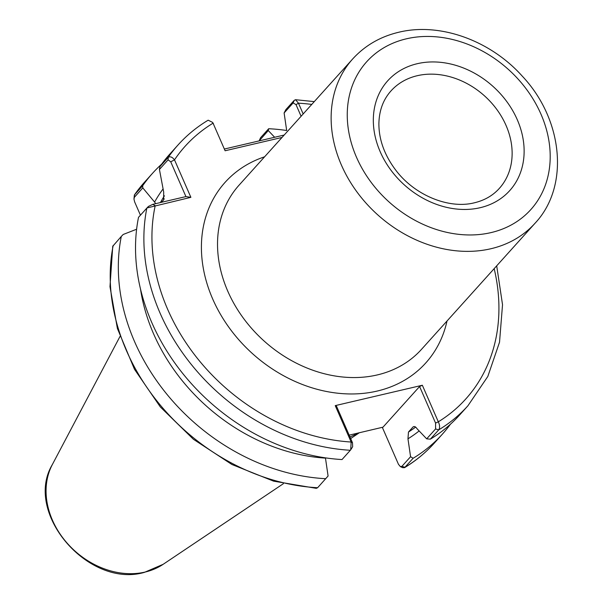 <?xml version="1.0" encoding="UTF-8"?>
<svg xmlns="http://www.w3.org/2000/svg" width="604" height="604" viewBox="0 0 604 604"><rect width="100%" height="100%" fill="white"/><g stroke="black" fill="none" stroke-linecap="round" stroke-linejoin="round"><path stroke-width="0.91" d="M349.958 436.956A136.995 110.615 42 0 0 358.293 432.947M382.309 427.322L398.459 464.287L400.384 466.635L401.909 466.341L410.577 456.715L407.964 438.821L408.478 432.026L412.872 427.141C414.17 426.001 415.56 426.53 417.047 428.734L426.673 438.844L435.582 428.946L435.567 423.072L419.591 386.507L382.996 427.164L349.165 435.152M142.642 185.775L142.808 187.904L134.405 197.244L133.967 199.094L134.36 195.001L142.642 185.775A194.971 157.417 -138 0 1 152.555 173.273A194.971 157.417 -138 0 1 161.638 164.16M325.737 478.708A194.971 157.417 -138 0 1 121.306 236.436L112.744 246.266L109.981 286.666L117.387 328.455L134.496 369.308L160.324 406.945L193.408 439.274L231.891 464.484L273.627 481.161L316.292 488.334L317.621 487.722L328.085 476.012L325.473 458.119A177.161 143.042 -138 0 1 140.498 289.014M142.808 187.904L154.594 202.076A177.161 143.042 -138 0 1 163.088 188.931M136.61 229.233L123.201 234.473L121.306 236.436M161.449 202.31L163.646 199.879A172.57 139.335 -138 0 1 164.205 198.814M163.646 199.879L163.676 191.981L159.426 169.452L159.849 166.674A194.971 157.417 -138 0 1 169.754 154.171L178.112 144.885C186.832 135.213 196.851 126.983 208.169 120.188L212.578 122.393L213.053 123.178A188.833 152.465 42 0 0 174.503 159.856L190.879 197.334L146.953 207.957L138.512 217.327A194.971 157.417 -138 0 0 342.023 459.553L350.705 449.837L351.151 442.03L335.243 405.624L422.347 385.246L438.323 421.803C439.878 425.171 439.999 427.866 438.693 429.882L430.335 439.161L426.673 438.844M286.636 130.23L284.114 112.956L285.881 109.611L294.239 100.332L295.545 99.713L298.474 103.193L303.178 113.96M282.03 137.448L225.111 150.766L213.053 123.178L225.111 150.766M159.849 166.674L168.199 157.387C170.169 156.172 172.268 156.995 174.503 159.856L170.728 161.804L168.078 159.849L159.426 169.452M155.696 203.661L154.594 202.076M259.116 140.943L260.566 137.727L268.682 128.72A194.971 157.417 -138 0 1 286.711 130.502M450.471 424.189A194.971 157.417 -138 0 1 442.354 434.178A194.971 157.417 -138 0 1 413.136 458.262L404.567 467.655L402.626 467.67L400.384 466.635M410.577 456.715L413.136 458.262M268.682 128.72L268.267 130.562L274.654 137.267M419.146 430.939A177.161 143.042 -138 0 1 407.964 438.821M435.582 428.946L438.693 429.882A194.971 157.417 -138 0 0 467.911 405.79L459.553 415.076A194.971 157.417 -138 0 1 430.335 439.161M413.287 426.786L412.872 427.141A172.57 139.335 -138 0 0 413.732 426.59M224.484 149.007L284.205 135.032M212.842 122.763L213.529 123.933M301.102 116.262L296.02 104.635L293.144 102.922L284.114 112.956M268.267 130.562L259.139 140.898M419.591 386.507L422.347 385.246M335.243 405.624L336.594 406.371L352.502 442.777L352.653 446.741L350.705 449.837M133.967 199.094L134.639 201.895L140.445 215.183M350.38 450.274A194.971 157.417 -138 0 1 146.863 208.048L148.463 206.417L152.82 204.333L185.926 196.587L170.728 161.804M148.463 206.417L146.953 207.957M352.502 442.777L351.151 442.03A188.833 152.465 42 0 1 155.205 205.677L152.82 204.333M435.567 423.072L438.323 421.803A188.833 152.465 42 0 0 494.17 268.644M311.762 104.424A188.833 152.465 42 0 0 298.474 103.193L296.02 104.635M190.879 197.334L185.926 196.587M497.975 189.852A72.873 58.837 42 0 0 497.688 110.668A72.873 58.837 42 0 0 417.251 75.711A72.873 58.837 42 0 0 389.723 92.389C382.732 100.898 379.123 111.347 378.889 123.752C378.897 139.569 384.393 154.873 395.378 169.648C414.344 195.303 449.006 209.346 474.45 202.778C483.902 200.505 491.739 196.202 497.975 189.852M417.273 63.699A82.076 66.266 -138 0 1 517.258 119.668A82.076 66.266 -138 0 1 480.18 207.701A82.076 66.266 -138 0 1 380.195 151.732A82.076 66.266 -138 0 1 417.273 63.699M145.126 572.056A76.081 61.427 42 0 0 163.171 564.302L144.431 572.365C88.645 588.643 23.246 513 52.359 464.536A76.081 61.427 42 0 0 66.606 542.528A76.081 61.427 42 0 0 145.126 572.056M491.06 232.593A110.449 89.173 42 0 0 540.95 114.126A110.449 89.173 42 0 0 406.394 38.815A110.449 89.173 42 0 0 356.503 157.274A110.449 89.173 42 0 0 491.06 232.593M535.084 223.193A122.718 99.086 -138 0 1 490.916 248.735A122.718 99.086 -138 0 1 356.654 191.528A122.718 99.086 -138 0 1 352.676 58.973L239.071 185.156A122.718 99.086 -138 0 0 243.05 317.719A122.718 99.086 -138 0 0 377.311 374.925A122.718 99.086 -138 0 0 421.479 349.376L535.084 223.193C569.942 186.107 562.951 119.116 522.128 75.991C490.282 40.43 439.855 22.144 398.753 32.246C380.301 36.633 364.937 45.542 352.676 58.973M447.013 321.018A134.994 108.992 -138 0 1 377.168 391.067A134.994 108.992 -138 0 1 214.933 303.865A134.994 108.992 -138 0 1 264.612 156.798M408.478 432.026A172.57 139.335 42 0 0 415.627 427.104M152.555 173.273L144.439 182.287A194.971 157.417 42 0 0 134.533 194.79L134.405 197.244M113.197 245.443A194.971 157.417 42 0 0 317.621 487.722M164.439 195.794A172.57 139.335 42 0 0 160.43 202.551M168.078 159.849L168.199 157.387A194.971 157.417 -138 0 1 178.112 144.885M401.909 466.341L405.02 467.277A194.971 157.417 42 0 0 434.238 443.193C425.616 452.751 415.726 460.905 404.567 467.655M294.239 100.332L293.144 102.922M259.471 140.324L260.566 137.727M163.171 564.302L283.412 483.668M350.66 438.572L359.463 432.668M52.359 464.536L119.97 336.519M134.36 195.001L144.439 182.287M442.354 434.178L434.238 443.193M467.911 405.79L487.813 376.466L499.531 342.189L502.528 304.695L496.699 265.828M314.291 101.615L295.545 99.713"/></g></svg>
